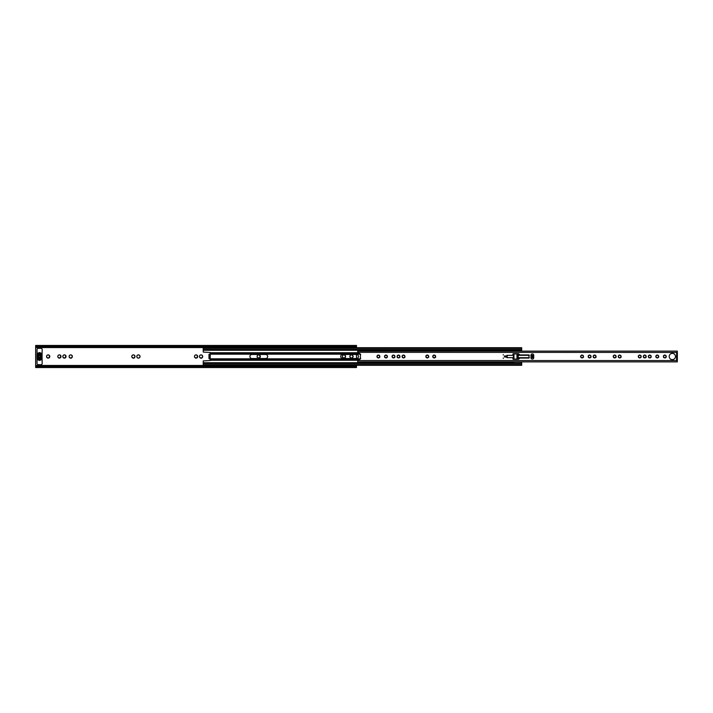 <?xml version="1.0" encoding="UTF-8"?>
<svg xmlns="http://www.w3.org/2000/svg" width="713" height="713" viewBox="0 0 713 713"><rect width="100%" height="100%" fill="white"/><g stroke="black" fill="none" stroke-linecap="round" stroke-linejoin="round"><path stroke-width="1.07" d="M48.199 357.988L49.625 357.24L49.054 355.136A1.631 1.631 0 0 0 48.074 354.869L47.423 355.038A1.631 1.631 0 0 0 46.701 355.76L46.532 356.411A1.631 1.631 0 0 0 46.8 357.391L48.199 357.988M47.272 357.864A1.631 1.631 0 0 0 48.252 358.131M59.455 357.988L60.855 357.24L60.311 355.136A1.631 1.631 0 0 0 59.322 354.869L58.68 355.038A1.631 1.631 0 0 0 57.958 355.76L57.78 356.411A1.631 1.631 0 0 0 58.047 357.391L59.455 357.988M58.519 357.864A1.631 1.631 0 0 0 59.5 358.131M64.464 357.988L65.872 357.24L65.32 355.136A1.631 1.631 0 0 0 64.339 354.869L63.689 355.038A1.631 1.631 0 0 0 62.967 355.76L62.797 356.411A1.631 1.631 0 0 0 63.056 357.391L64.464 357.988M63.537 357.864A1.631 1.631 0 0 0 64.518 358.131M70.783 357.988L71.131 358.291L72.378 356.589L71.639 355.136A1.631 1.631 0 0 0 70.649 354.869L70.008 355.038A1.631 1.631 0 0 0 69.286 355.76L69.108 356.411A1.631 1.631 0 0 0 69.375 357.391L70.783 357.988M69.847 357.864A1.631 1.631 0 0 0 70.837 358.131M65.872 357.24L65.881 357.24A1.631 1.631 0 0 1 65.168 357.962M65.32 355.136L64.339 354.869M63.689 355.038L62.967 355.76M60.855 357.24L60.872 357.24A1.631 1.631 0 0 1 60.15 357.962M60.311 355.136L59.322 354.869M58.68 355.038L57.958 355.76M72.182 357.24L72.2 357.24A1.631 1.631 0 0 1 71.478 357.962M71.639 355.136L70.649 354.869M70.008 355.038L69.286 355.76M49.054 355.136L48.074 354.869M47.423 355.038L46.701 355.76M139.775 355.609L140.033 356.589A1.631 1.631 0 0 0 139.775 355.609L139.293 355.136A1.631 1.631 0 0 0 138.313 354.869L137.662 355.038A1.631 1.631 0 0 0 136.941 355.76L136.771 356.411A1.631 1.631 0 0 0 137.039 357.391L137.511 357.864A1.631 1.631 0 0 0 138.491 358.131L137.511 357.864M139.864 357.24L139.142 357.962A1.631 1.631 0 0 0 139.864 357.24L140.033 356.589M138.313 354.869L139.293 355.136M136.941 355.76L137.662 355.038M138.491 358.131L139.142 357.962M133.429 357.988L133.777 358.291L135.024 356.589L134.285 355.136A1.631 1.631 0 0 0 133.295 354.869L132.654 355.038A1.631 1.631 0 0 0 131.932 355.76L131.753 356.411A1.631 1.631 0 0 0 132.021 357.391L133.429 357.988M132.493 357.864A1.631 1.631 0 0 0 133.483 358.131M134.828 357.24L134.846 357.24A1.631 1.631 0 0 1 134.124 357.962M134.285 355.136L133.295 354.869M132.654 355.038L131.932 355.76M196.111 357.988L197.537 357.24L196.966 355.136A1.631 1.631 0 0 0 195.986 354.869L195.335 355.038A1.631 1.631 0 0 0 194.613 355.76L194.444 356.411A1.631 1.631 0 0 0 194.711 357.391L196.111 357.988M195.184 357.864A1.631 1.631 0 0 0 196.164 358.131M201.128 357.988L201.476 358.291L202.724 356.589L201.984 355.136A1.631 1.631 0 0 0 200.995 354.869L200.353 355.038A1.631 1.631 0 0 0 199.631 355.76L199.453 356.411A1.631 1.631 0 0 0 199.72 357.391L201.128 357.988M200.193 357.864A1.631 1.631 0 0 0 201.182 358.131M202.528 357.24L202.545 357.24A1.631 1.631 0 0 1 201.824 357.962M201.984 355.136L200.995 354.869M200.353 355.038L199.631 355.76M196.966 355.136L195.986 354.869M195.335 355.038L194.613 355.76M258.757 357.988L260.183 357.24L259.612 355.136A1.631 1.631 0 0 0 258.632 354.869L257.981 355.038A1.631 1.631 0 0 0 257.259 355.76L257.09 356.411A1.631 1.631 0 0 0 257.357 357.391L258.757 357.988M257.83 357.864A1.631 1.631 0 0 0 258.81 358.131M259.612 355.136L258.632 354.869M257.981 355.038L257.259 355.76M343.987 357.988L344.334 358.291L345.582 356.589L344.842 355.136A1.631 1.631 0 0 0 343.853 354.869L343.211 355.038A1.631 1.631 0 0 0 342.49 355.76L342.311 356.411A1.631 1.631 0 0 0 342.579 357.391L343.987 357.988M343.051 357.864A1.631 1.631 0 0 0 344.04 358.131M351.527 357.988L351.874 358.291L353.122 356.589L352.382 355.136A1.631 1.631 0 0 0 351.393 354.869L350.751 355.038A1.631 1.631 0 0 0 350.03 355.76L349.851 356.411A1.631 1.631 0 0 0 350.119 357.391L351.527 357.988M350.591 357.864A1.631 1.631 0 0 0 351.58 358.131M345.386 357.24L345.404 357.24A1.631 1.631 0 0 1 344.682 357.962M344.842 355.136L343.853 354.869M343.211 355.038L342.49 355.76M352.926 357.24L352.944 357.24A1.631 1.631 0 0 1 352.222 357.962M352.382 355.136L351.393 354.869M350.751 355.038L350.03 355.76M66.059 356.589A1.631 1.631 0 0 0 65.792 355.609M61.042 356.589A1.631 1.631 0 0 0 60.783 355.609M48.903 357.962A1.631 1.631 0 0 0 49.625 357.24M49.794 356.589A1.631 1.631 0 0 0 49.536 355.609M72.378 356.589A1.631 1.631 0 0 0 72.111 355.609M135.024 356.589A1.631 1.631 0 0 0 134.757 355.609M196.815 357.962A1.631 1.631 0 0 0 197.537 357.24M197.706 356.589A1.631 1.631 0 0 0 197.439 355.609M202.724 356.589A1.631 1.631 0 0 0 202.456 355.609M259.461 357.962A1.631 1.631 0 0 0 260.183 357.24M260.352 356.589A1.631 1.631 0 0 0 260.093 355.609M345.582 356.589A1.631 1.631 0 0 0 345.315 355.609M353.122 356.589A1.631 1.631 0 0 0 352.855 355.609M356.5 346.946L35.65 346.946L35.65 346.153L356.5 346.153L356.5 347.694M356.5 354.486L356.5 358.514M356.5 365.306L356.5 366.847L35.65 366.847L35.65 366.054L356.5 366.054M35.65 346.946L35.65 366.054M37.031 359.227L37.031 363.487A1.185 1.185 0 0 0 38.217 364.673L40.98 364.673A1.185 1.185 0 0 0 42.165 363.487L42.085 358.514M42.085 354.486L42.165 349.513A1.185 1.185 0 0 0 40.98 348.327L38.217 348.327A1.185 1.185 0 0 0 37.031 349.513L37.031 353.773M137.039 357.391L136.771 356.411M35.65 346.153L35.65 345.449L356.5 345.449L356.5 346.153M356.5 366.847L356.5 367.551L35.65 367.551L35.65 366.847M38.217 358.514L38.217 359.299L40.98 359.299L40.98 358.47L38.217 358.47M37.825 358.354L38.217 358.978M40.98 353.657L38.217 353.701L38.217 354.53M38.217 354.022L37.825 354.646M38.217 354.486L40.98 354.486L38.056 354.53L38.056 353.657M40.98 353.701L40.98 354.486M349.851 356.411L350.119 357.391M342.311 356.411L342.579 357.391M257.09 356.411L257.357 357.391M194.444 356.411L194.711 357.391M199.453 356.411L199.72 357.391M131.753 356.411L132.021 357.391M46.532 356.411L46.8 357.391M69.108 356.411L69.375 357.391M57.78 356.411L58.047 357.391M62.797 356.411L63.056 357.391M40.311 356.5A0.793 0.793 0 0 1 39.518 357.293A0.793 0.793 0 0 1 38.725 356.5A0.793 0.793 0 0 1 39.518 355.707A0.793 0.793 0 0 1 40.311 356.5M37.798 355.644L37.914 355.885A2.094 2.094 0 0 0 37.914 357.115L37.459 357.266A2.567 2.567 0 0 1 37.388 356.937L37.388 356.063A2.567 2.567 0 0 1 37.459 355.734L37.798 355.644M41.604 356.767L41.648 356.937A2.567 2.567 0 0 1 41.577 357.266L41.122 357.115A2.094 2.094 0 0 0 41.122 355.885L41.577 355.734A2.567 2.567 0 0 1 41.648 356.063L41.604 356.767M42.085 354.771L36.951 354.771L36.951 354.156A0.989 0.989 0 0 1 37.629 353.22A3.075 3.075 0 0 1 38.35 353.078L38.591 352.962A1.346 1.346 0 0 1 40.445 352.962L40.694 353.078A3.075 3.075 0 0 1 41.407 353.22A0.989 0.989 0 0 1 42.085 354.156L42.085 358.229L36.951 358.229L42.085 358.122M36.951 358.229L36.951 358.844A0.989 0.989 0 0 0 37.629 359.78A3.075 3.075 0 0 0 38.35 359.922L38.591 360.038A1.346 1.346 0 0 0 40.445 360.038L40.694 359.922A3.075 3.075 0 0 0 41.407 359.78A0.989 0.989 0 0 0 42.085 358.844L42.085 358.229M36.951 354.771L36.951 355.359L42.085 355.359M42.085 357.641L36.951 357.641L36.951 358.122M42.085 355.529L36.951 355.529L36.951 357.471L42.085 357.471M37.941 354.602L41.096 354.602L41.096 353.657L40.276 353.657A0.793 0.793 0 0 1 39.768 353.47L39.268 353.47A0.793 0.793 0 0 1 38.76 353.657L37.941 353.657L38.056 354.53M37.941 358.398L37.941 359.343L38.76 359.343A0.793 0.793 0 0 1 39.268 359.53L39.768 359.53A0.793 0.793 0 0 1 40.276 359.343L41.096 359.343L41.096 358.398L37.941 358.398L41.096 358.398M38.056 359.343L38.056 358.47M641.174 357.24L641.219 356.536A0.455 0.455 0 0 1 641.005 355.725L640.506 355.226A0.455 0.455 0 0 1 639.695 355.012L639.017 355.19A0.455 0.455 0 0 1 638.42 355.787L638.242 356.464A0.455 0.455 0 0 1 638.465 357.275L638.955 357.774A0.455 0.455 0 0 1 639.766 357.988L640.443 357.81A0.455 0.455 0 0 1 641.04 357.213L641.174 357.24M646.183 357.24L646.236 356.536A0.455 0.455 0 0 1 646.014 355.725L645.523 355.226A0.455 0.455 0 0 1 644.704 355.012L644.035 355.19A0.455 0.455 0 0 1 643.438 355.787L643.251 356.464A0.455 0.455 0 0 1 643.474 357.275L643.964 357.774A0.455 0.455 0 0 1 644.784 357.988L645.452 357.81A0.455 0.455 0 0 1 646.049 357.213L646.183 357.24M651.201 357.24L651.245 356.536A0.455 0.455 0 0 1 651.031 355.725L650.532 355.226A0.455 0.455 0 0 1 649.721 355.012L649.044 355.19A0.455 0.455 0 0 1 648.447 355.787L648.269 356.464A0.455 0.455 0 0 1 648.491 357.275L648.982 357.774A0.455 0.455 0 0 1 649.793 357.988L650.47 357.81A0.455 0.455 0 0 1 651.067 357.213L651.201 357.24M658.705 357.24L658.75 356.536A0.455 0.455 0 0 1 658.527 355.725L658.037 355.226A0.455 0.455 0 0 1 657.217 355.012L656.548 355.19A0.455 0.455 0 0 1 655.951 355.787L655.773 356.464A0.455 0.455 0 0 1 655.987 357.275L656.477 357.774A0.455 0.455 0 0 1 657.297 357.988L657.965 357.81A0.455 0.455 0 0 1 658.562 357.213L658.705 357.24M672.341 353.363A3.137 3.137 0 0 0 669.195 356.5A3.137 3.137 0 0 0 672.341 359.637A3.137 3.137 0 0 0 675.478 356.5A3.137 3.137 0 0 0 672.341 353.363M503.271 354.584L503.271 355.056L503.271 354.584M503.271 357.944L503.271 358.416L503.271 357.944M505.045 355.849A0.651 0.651 0 0 0 504.394 356.5A0.651 0.651 0 0 0 505.045 357.151A0.651 0.651 0 0 0 505.695 356.5A0.651 0.651 0 0 0 505.045 355.849M532.344 359.067A1.381 1.381 0 0 0 533.725 357.685L533.725 355.315A1.381 1.381 0 0 0 532.344 353.933A1.381 1.381 0 0 0 530.962 355.315L530.962 357.685A1.381 1.381 0 0 0 532.344 359.067M666.236 357.24L666.29 356.536A0.455 0.455 0 0 1 666.067 355.725L665.577 355.226A0.455 0.455 0 0 1 664.757 355.012L664.088 355.19A0.455 0.455 0 0 1 663.491 355.787L663.304 356.464A0.455 0.455 0 0 1 663.527 357.275L664.017 357.774A0.455 0.455 0 0 1 664.837 357.988L665.505 357.81A0.455 0.455 0 0 1 666.102 357.213L666.236 357.24M621.121 357.24L621.166 356.536A0.455 0.455 0 0 1 620.952 355.725L620.453 355.226A0.455 0.455 0 0 1 619.642 355.012L618.964 355.19A0.455 0.455 0 0 1 618.367 355.787L618.189 356.464A0.455 0.455 0 0 1 618.412 357.275L618.902 357.774A0.455 0.455 0 0 1 619.713 357.988L620.39 357.81A0.455 0.455 0 0 1 620.987 357.213L621.121 357.24M616.103 357.24L616.157 356.536A0.455 0.455 0 0 1 615.934 355.725L615.444 355.226A0.455 0.455 0 0 1 614.624 355.012L613.955 355.19A0.455 0.455 0 0 1 613.358 355.787L613.171 356.464A0.455 0.455 0 0 1 613.394 357.275L613.884 357.774A0.455 0.455 0 0 1 614.704 357.988L615.372 357.81A0.455 0.455 0 0 1 615.97 357.213L616.103 357.24M596.05 357.24L596.104 356.536A0.455 0.455 0 0 1 595.881 355.725L595.391 355.226A0.455 0.455 0 0 1 594.571 355.012L593.902 355.19A0.455 0.455 0 0 1 593.305 355.787L593.118 356.464A0.455 0.455 0 0 1 593.341 357.275L593.831 357.774A0.455 0.455 0 0 1 594.651 357.988L595.319 357.81A0.455 0.455 0 0 1 595.916 357.213L596.05 357.24M583.501 357.24L583.546 356.536A0.455 0.455 0 0 1 583.332 355.725L582.833 355.226A0.455 0.455 0 0 1 582.022 355.012L581.345 355.19A0.455 0.455 0 0 1 580.747 355.787L580.569 356.464A0.455 0.455 0 0 1 580.792 357.275L581.282 357.774A0.455 0.455 0 0 1 582.093 357.988L582.771 357.81A0.455 0.455 0 0 1 583.368 357.213L583.501 357.24M591.041 357.24L591.086 356.536A0.455 0.455 0 0 1 590.872 355.725L590.373 355.226A0.455 0.455 0 0 1 589.562 355.012L588.885 355.19A0.455 0.455 0 0 1 588.287 355.787L588.109 356.464A0.455 0.455 0 0 1 588.332 357.275L588.822 357.774A0.455 0.455 0 0 1 589.633 357.988L590.311 357.81A0.455 0.455 0 0 1 590.908 357.213L591.041 357.24M435.625 357.24L435.679 356.536A0.455 0.455 0 0 1 435.456 355.725L434.966 355.226A0.455 0.455 0 0 1 434.146 355.012L433.477 355.19A0.455 0.455 0 0 1 432.88 355.787L432.693 356.464A0.455 0.455 0 0 1 432.916 357.275L433.406 357.774A0.455 0.455 0 0 1 434.226 357.988L434.894 357.81A0.455 0.455 0 0 1 435.491 357.213L435.625 357.24M428.718 357.24L428.763 356.536A0.455 0.455 0 0 1 428.549 355.725L428.058 355.226A0.455 0.455 0 0 1 427.239 355.012L426.57 355.19A0.455 0.455 0 0 1 425.973 355.787L425.786 356.464A0.455 0.455 0 0 1 426.009 357.275L426.499 357.774A0.455 0.455 0 0 1 427.319 357.988L427.987 357.81A0.455 0.455 0 0 1 428.584 357.213L428.718 357.24M404.957 357.24L405.002 356.536A0.455 0.455 0 0 1 404.788 355.725L404.289 355.226A0.455 0.455 0 0 1 403.478 355.012L402.8 355.19A0.455 0.455 0 0 1 402.203 355.787L402.025 356.464A0.455 0.455 0 0 1 402.248 357.275L402.738 357.774A0.455 0.455 0 0 1 403.549 357.988L404.226 357.81A0.455 0.455 0 0 1 404.824 357.213L404.957 357.24M399.948 357.24L399.993 356.536A0.455 0.455 0 0 1 399.77 355.725L399.28 355.226A0.455 0.455 0 0 1 398.46 355.012L397.792 355.19A0.455 0.455 0 0 1 397.194 355.787L397.016 356.464A0.455 0.455 0 0 1 397.23 357.275L397.72 357.774A0.455 0.455 0 0 1 398.54 357.988L399.209 357.81A0.455 0.455 0 0 1 399.806 357.213L399.948 357.24M394.931 357.24L394.975 356.536A0.455 0.455 0 0 1 394.761 355.725L394.262 355.226A0.455 0.455 0 0 1 393.451 355.012L392.774 355.19A0.455 0.455 0 0 1 392.177 355.787L391.998 356.464A0.455 0.455 0 0 1 392.221 357.275L392.711 357.774A0.455 0.455 0 0 1 393.523 357.988L394.2 357.81A0.455 0.455 0 0 1 394.797 357.213L394.931 357.24M387.391 357.24L387.435 356.536A0.455 0.455 0 0 1 387.221 355.725L386.722 355.226A0.455 0.455 0 0 1 385.911 355.012L385.234 355.19A0.455 0.455 0 0 1 384.637 355.787L384.459 356.464A0.455 0.455 0 0 1 384.681 357.275L385.172 357.774A0.455 0.455 0 0 1 385.983 357.988L386.66 357.81A0.455 0.455 0 0 1 387.257 357.213L387.391 357.24M379.851 357.24L379.895 356.536A0.455 0.455 0 0 1 379.681 355.725L379.182 355.226A0.455 0.455 0 0 1 378.371 355.012L377.694 355.19A0.455 0.455 0 0 1 377.097 355.787L376.919 356.464A0.455 0.455 0 0 1 377.141 357.275L377.632 357.774A0.455 0.455 0 0 1 378.443 357.988L379.12 357.81A0.455 0.455 0 0 1 379.717 357.213L379.851 357.24M357.685 351.794L357.685 351.126L677.35 351.126L677.234 352.454A0.588 0.588 0 0 0 676.637 353.042L677.35 353.087L677.35 359.913L676.637 359.913M357.685 361.01L357.685 361.874L677.35 361.874L677.234 360.546A0.588 0.588 0 0 1 676.637 359.958M357.685 360.662L360.315 358.978A0.633 0.633 0 0 0 360.404 357.926L360.404 355.074A0.633 0.633 0 0 0 360.315 354.022L357.685 352.338L677.35 352.436M676.557 359.913L676.637 353.042M528.984 358.078L528.984 354.922L520.196 354.922A0.793 0.793 0 0 1 519.688 354.735L518.743 353.924A0.793 0.793 0 0 0 518.235 353.737L513.191 353.737L512.602 355.315L507.273 355.315A0.793 0.793 0 0 0 506.48 356.108L506.48 356.892A0.793 0.793 0 0 0 507.273 357.685L512.602 357.685L513.191 359.263L518.235 359.263A0.793 0.793 0 0 0 518.743 359.076L519.688 358.265A0.793 0.793 0 0 1 520.196 358.078L528.984 358.078M529.376 357.685L518.226 357.685L517.237 358.176L516.987 353.933L512.995 353.933M513.592 353.933L513.592 359.067L516.987 359.067L517.237 358.176M513.592 359.067L512.995 359.067M517.237 354.824L518.226 355.315L529.376 355.315M530.962 355.315L532.148 355.315L532.148 357.685L530.962 357.685M532.353 355.315L532.887 355.315L532.887 357.685L532.353 357.685L532.148 355.315M504.599 356.5L505.49 356.5M516.987 358.621L517.201 359.254L516.64 359.067M203.223 363.086L203.223 360.921L210.13 360.528L210.13 358.826L208.971 358.621L208.971 354.379L210.13 354.174L210.13 352.472L203.223 352.079L203.223 350.27L513.806 350.27M210.13 354.174L360.502 354.174M210.13 358.826L360.502 358.826M265.673 358.514A2.014 2.014 0 0 0 267.678 356.5A2.014 2.014 0 0 0 265.673 354.486L251.93 354.486A2.014 2.014 0 0 0 249.915 356.5A2.014 2.014 0 0 0 251.93 358.514L265.673 358.514M356.464 358.514A2.014 2.014 0 0 0 358.47 356.5A2.014 2.014 0 0 0 356.464 354.486L342.721 354.486A2.014 2.014 0 0 0 340.707 356.5A2.014 2.014 0 0 0 342.721 358.514L356.464 358.514M203.223 347.935L203.223 349.914M521.702 347.935L521.702 350.083L203.223 350.27M521.702 363.086L203.223 362.917L203.223 365.065M520.784 361.874L521.702 362.204L521.702 365.065M521.515 350.858L521.702 349.914M513.806 350.778L511.31 351.126M511.31 361.874L513.806 362.222M516.987 354.379L517.201 353.746L516.64 353.933M517.299 359.263L516.987 358.416M516.987 354.584L517.299 353.737M511.836 351.126L512.816 351.126M511.836 361.874L512.504 361.946M513.806 362.917L513.806 361.874M513.806 351.126L513.806 350.083M521.702 350.796L520.784 351.126M512.816 351.054L513.806 351.054M512.816 361.946L513.806 361.946M35.65 347.552L356.5 347.552M35.65 365.448L356.5 365.448M35.65 347.16L356.5 347.16M35.65 365.84L356.5 365.84M42.085 354.878L36.951 354.878M357.694 360.564L677.35 360.564M506.756 355.511L506.756 357.489M507.166 357.676L507.166 355.324M513.431 353.933L513.431 359.067M516.987 353.933L516.987 359.067M513.948 359.067L513.948 353.933M518.11 354.824L518.11 358.176M518.226 355.315L518.226 357.685M505.588 356.5A0.544 0.544 0 0 1 505.045 357.044A0.544 0.544 0 0 1 504.501 356.5A0.544 0.544 0 0 1 505.045 355.956A0.544 0.544 0 0 1 505.588 356.5M210.13 353.595L359.539 353.595M210.13 352.828L358.14 352.828M210.13 359.405L359.539 359.405M210.13 360.172L358.14 360.172M210.21 354.174L210.21 358.826M203.223 348.292L521.702 348.292M203.223 349.486L521.702 349.486M210.13 352.73L357.962 352.73M203.223 364.708L521.702 364.708M203.223 363.514L521.702 363.514M203.223 362.73L513.806 362.73M210.13 360.27L357.962 360.27M209.649 354.174L209.649 358.826M676.717 360.252L677.35 360.252M676.717 352.748L677.35 352.748M203.223 347.694L521.702 347.694M203.223 365.306L521.702 365.306"/></g></svg>
